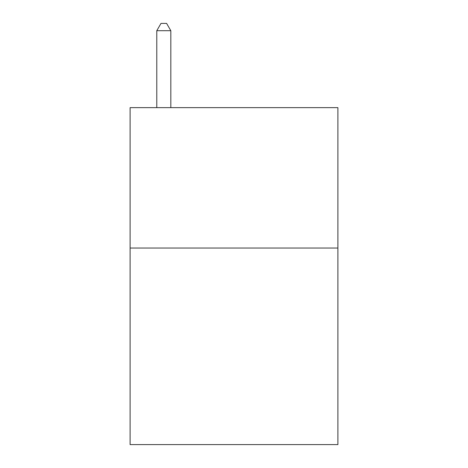 <?xml version="1.0" encoding="UTF-8"?>
<svg xmlns="http://www.w3.org/2000/svg" width="468" height="468" viewBox="0 0 468 468"><rect width="100%" height="100%" fill="white"/><g stroke="black" fill="none" stroke-linecap="round" stroke-linejoin="round"><path stroke-width="0.7" d="M337.896 248.04L337.896 444.6L130.104 444.6L130.104 107.64L337.896 107.64L337.896 248.04L130.104 248.04M170.82 107.64L170.82 30.701L156.78 30.701L156.78 107.64M156.78 30.701L160.992 23.4L166.608 23.4L170.82 30.701"/></g></svg>
